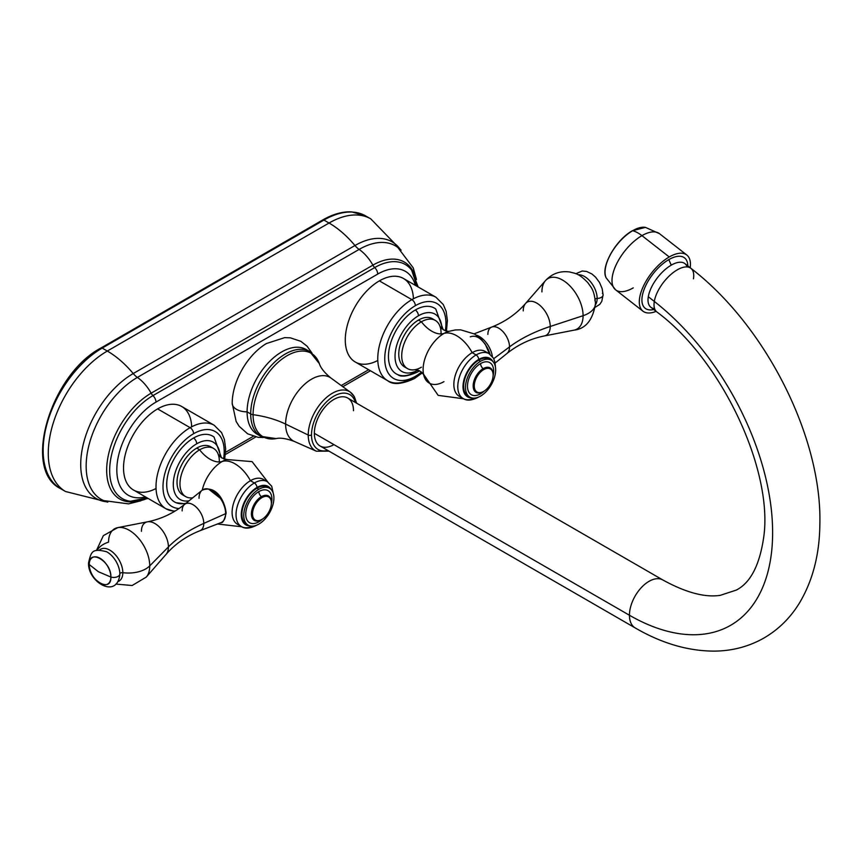 <?xml version="1.0" encoding="UTF-8"?>
<svg xmlns="http://www.w3.org/2000/svg" width="863" height="863" viewBox="0 0 863 863"><rect width="100%" height="100%" fill="white"/><g stroke="black" fill="none" stroke-linecap="round" stroke-linejoin="round"><path stroke-width="1.29" d="M225.556 452.32L253.334 436.279L225.556 452.32M341.23 385.534L368.63 369.72L341.23 385.534M147.724 498.221A61.23 35.351 -60 0 1 130.41 501.274A61.23 35.351 -60 0 1 111.284 456.106A61.23 35.351 -60 0 1 152.967 395.588A6.268 3.625 60 0 1 151.133 393.183L372.881 265.157A6.268 3.625 -120 0 0 374.704 267.562A6.268 3.625 60 0 1 372.881 265.157A62.88 36.3 120 0 1 415.017 275.793A62.88 36.3 120 0 0 372.881 265.157A30.885 17.832 -120 0 0 359.127 249.407A15.685 9.051 60 0 1 354.952 245.524A74.25 42.87 120 0 1 400.389 249.536A74.25 42.87 120 0 0 354.952 245.524A77.228 44.585 -120 0 0 329.051 223.021A83.495 48.209 -60 0 1 370.799 218.878A83.495 48.209 120 0 0 329.051 223.021L323.938 220.065L102.19 348.091A2.352 1.359 -120 0 0 101.014 347.972A2.352 1.359 60 0 1 102.19 348.091A83.495 48.209 120 0 0 47.648 421.662A83.495 48.209 120 0 0 60.442 488.566A83.495 48.209 -60 0 1 47.648 421.662A83.495 48.209 -60 0 1 102.19 348.091L107.303 351.047A83.495 48.209 120 0 0 52.762 424.618A83.495 48.209 120 0 0 65.556 491.522A83.495 48.209 -60 0 1 52.762 424.618A83.495 48.209 -60 0 1 107.303 351.047A77.228 44.585 60 0 1 133.215 373.55A74.25 42.87 120 0 0 82.514 447.714A74.25 42.87 120 0 0 106.904 501.824A74.25 42.87 120 0 1 82.514 447.714A74.25 42.87 120 0 1 133.215 373.55A77.228 44.585 -120 0 0 107.303 351.047L329.051 223.021L323.938 220.065L102.19 348.091L107.303 351.047L329.051 223.021A77.228 44.585 60 0 1 354.952 245.524L133.215 373.55A15.685 9.051 -120 0 0 137.379 377.422A30.885 17.832 60 0 1 151.133 393.183A62.88 36.3 120 0 0 107.26 461.554A62.88 36.3 120 0 0 136.947 501.371A62.88 36.3 120 0 1 107.26 461.554A62.88 36.3 120 0 1 151.133 393.183A30.885 17.832 -120 0 0 137.379 377.422L359.127 249.407A30.885 17.832 60 0 1 372.881 265.157L151.133 393.183A6.268 3.625 -120 0 0 152.967 395.588A6.192 3.571 60 0 1 155.966 402.115A55.351 31.953 120 0 0 117.185 463.571A55.351 31.953 120 0 0 145.448 496.905A55.351 31.953 120 0 1 117.185 463.571A55.351 31.953 120 0 1 155.966 402.115A6.192 3.571 -120 0 0 152.967 395.588L374.704 267.562A6.192 3.571 60 0 1 377.703 274.089L155.966 402.115L377.703 274.089A6.192 3.571 -120 0 0 374.704 267.562A61.23 35.351 -60 0 1 411.662 270.173L418.188 286.98M140.896 500.777L128.576 503.873L103.787 500.626A72.449 41.823 -60 0 1 89.396 443.571A72.449 41.823 -60 0 1 137.379 377.422L359.127 249.407A72.449 41.823 -60 0 1 397.789 247.433L403.431 254.876M323.938 220.065A83.495 48.209 -60 0 1 365.685 215.933A83.495 48.209 120 0 0 323.938 220.065A2.352 1.359 -120 0 0 322.762 219.946A2.352 1.359 60 0 1 323.938 220.065M415.405 285.373A55.351 31.953 120 0 0 377.703 274.089A55.351 31.953 120 0 1 415.405 285.373M306.149 349.504L309.752 351.586L319.353 363.647A48.177 27.81 120 0 0 319.353 363.647A48.177 27.81 120 0 0 281.532 359.461A48.177 27.81 120 0 0 253.075 414.682A4.941 2.848 180 0 1 250.702 413.927A48.921 28.242 -60 0 1 272.061 364.693A48.921 28.242 -60 0 1 309.752 351.586A48.921 28.242 120 0 0 272.061 364.693A48.921 28.242 120 0 0 250.702 413.927L247.098 411.845A48.921 28.242 -60 0 1 268.458 362.611A48.921 28.242 -60 0 1 306.149 349.504A48.921 28.242 -60 0 1 307.886 350.658A48.921 28.242 120 0 0 269.644 361.392A48.921 28.242 120 0 0 247.098 411.845A14.736 8.511 180 0 1 232.201 403.334A14.736 8.511 180 0 1 232.201 403.291A48.975 28.274 -60 0 1 266.613 343.431M416.473 279.504L413.226 267.843L397.789 247.433A72.449 41.823 -60 0 0 359.127 249.407A15.685 9.051 -120 0 1 354.952 245.524L133.215 373.55A15.685 9.051 60 0 0 137.379 377.422A72.449 41.823 -60 0 0 89.396 443.571A72.449 41.823 -60 0 0 103.787 500.626L113.042 501.791M148.22 498.512L130.41 501.274A61.23 35.351 -60 0 1 111.284 456.106A61.23 35.351 -60 0 1 152.967 395.588L374.704 267.562A61.23 35.351 -60 0 1 411.662 270.173L417.142 286.376M107.81 502.126L65.556 491.522L60.442 488.566C21.683 469.85 50.809 374.143 101.014 347.972A2.352 1.359 -120 0 0 100.529 349.051M690.907 268.317C765.416 325.297 822.277 437.271 819.85 524.65C819.505 554.348 812.838 580.238 799.872 602.309C790.713 617.52 778.696 629.451 763.82 638.102C748.728 646.614 732.234 650.95 714.348 651.123C688.059 651.08 661.662 643.334 635.168 627.908L320.076 445.988A27.67 15.976 -60 0 1 314.348 433.323A27.67 15.976 -60 0 1 326.419 405.47A27.67 15.976 -60 0 1 347.746 398.059L662.849 579.979A27.67 15.976 120 0 0 662.849 579.979A27.67 15.976 120 0 0 641.522 587.39A27.67 15.976 120 0 0 629.44 615.243L314.348 433.323L629.44 615.243A27.67 15.976 120 0 0 635.168 627.908A27.67 15.976 -60 0 1 629.44 615.243A27.67 15.976 -60 0 1 641.522 587.39A27.67 15.976 -60 0 1 662.849 579.979C685.912 592.622 705.082 597.735 720.357 595.319L736.312 590.076C750.432 582.838 759.537 565.373 763.636 537.681C773.636 471.543 722.439 360.367 656.84 311.931A27.67 12.956 -52 0 1 654.305 301.424A202.503 116.915 60 0 1 772.083 546.667A202.503 116.915 60 0 1 629.44 615.243A202.503 116.915 -120 0 0 772.083 546.667A202.503 116.915 -120 0 0 654.305 301.424A27.67 12.956 -52 0 1 670.238 275.049A27.67 12.956 -52 0 1 690.907 268.317A27.67 12.956 128 0 0 670.238 275.049A27.67 12.956 128 0 0 654.305 301.424A27.67 12.956 128 0 0 656.84 311.931L650.831 307.25A27.67 12.956 -52 0 1 648.296 296.732L654.305 301.424L648.296 296.732A27.67 12.956 -52 0 1 671.263 265.146A27.67 12.956 -52 0 1 684.898 263.625L690.907 268.317A27.67 12.956 128 0 1 693.442 278.825M687.153 266.926A27.67 12.956 128 0 0 671.263 265.146L668.793 259.634A31.985 14.984 128 0 0 643.215 292.072A31.985 14.984 128 0 0 653.755 309.526A31.985 14.984 -52 0 1 643.215 292.072A31.985 14.984 -52 0 1 668.793 259.634L671.263 265.146A27.67 12.956 128 0 0 648.296 296.732A27.67 12.956 128 0 0 654.596 308.63M668.793 259.634A31.985 14.984 -52 0 1 687.822 265.901A31.985 14.984 128 0 0 668.793 259.634M232.201 402.859L232.201 403.334A14.736 8.511 0 0 1 232.201 403.291L232.201 403.291A48.975 28.274 -60 0 1 232.201 402.859A48.975 28.274 -60 0 1 266.462 343.528L284.65 337.638L290.346 337.832L300.831 341.317L307.045 346.171L312.05 353.14M263.323 437.53L258.102 437.314L247.638 433.819L239.159 426.322L236.149 421.457L232.201 403.334A14.736 8.511 0 0 0 247.098 411.845L250.702 413.927A4.941 2.848 0 0 0 253.075 414.682A78.404 45.264 180 0 1 285.621 424.089A36.678 21.176 -60 0 1 302.374 386.408A36.678 21.176 -60 0 1 330.993 378.07C324.574 372.816 320.702 368.016 319.353 363.647A48.177 27.81 120 0 0 281.532 359.461A48.177 27.81 120 0 0 253.075 414.682A48.177 27.81 120 0 0 276.074 438.609A48.177 27.81 120 0 0 276.084 438.609M328.943 451.112L316.376 451.209A34.099 19.687 -60 0 1 308.231 435.038A34.099 19.687 120 0 0 316.376 451.209L294.391 441.468A36.678 21.176 -60 0 1 285.621 424.089A78.404 45.264 0 0 0 253.075 414.682A48.177 27.81 120 0 0 276.074 438.609C280.335 437.563 286.44 438.512 294.391 441.468A36.678 21.176 -60 0 1 285.621 424.089L308.231 435.038A2.427 1.402 0 0 0 311.511 434.963A31.683 18.296 120 0 0 327.789 450.443A31.683 18.296 -60 0 1 311.511 434.963A31.683 18.296 -60 0 1 330.82 398.188A31.683 18.296 -60 0 1 355.459 402.514A31.683 18.296 120 0 0 330.82 398.188A31.683 18.296 120 0 0 311.511 434.963A2.427 1.402 180 0 1 308.231 435.038L285.621 424.089A36.678 21.176 -60 0 1 302.374 386.408A36.678 21.176 -60 0 1 330.993 378.07L350.421 392.244A34.099 19.687 120 0 0 323.808 400.001A34.099 19.687 120 0 0 308.231 435.038A34.099 19.687 -60 0 1 323.808 400.001A34.099 19.687 -60 0 1 350.421 392.244L354.262 396.549L356.613 403.172M356.149 402.902A34.099 19.687 120 0 0 350.421 392.244M353.485 410.723A27.67 15.976 120 0 0 333.916 399.429A27.67 15.976 120 0 0 314.348 433.323A27.67 15.976 120 0 0 333.916 444.618M276.074 438.609L260.831 436.322A48.921 28.242 -60 0 1 250.702 413.927A48.921 28.242 120 0 0 260.831 436.322L257.228 434.24A48.921 28.242 -60 0 1 247.098 411.845A48.921 28.242 120 0 0 259.094 435.168M632.309 230.928L632.708 230.691A32.913 15.415 -52 0 1 645.47 227.379A32.913 15.415 128 0 0 632.708 230.691L632.45 230.712C615.934 239.644 600.292 267.099 606.117 277.778L615.643 289.849A35.631 16.688 -52 0 1 616.484 264.121A35.631 16.688 -52 0 1 641.943 235.642A31.359 18.101 -120 0 0 632.708 230.691A32.913 15.415 128 0 0 606.117 277.778A32.913 15.415 -52 0 1 632.708 230.691A31.359 18.101 60 0 1 641.943 235.642A35.631 16.688 128 0 0 616.484 264.121A35.631 16.688 128 0 0 615.643 289.849A35.631 16.688 128 0 0 633.194 287.897M641.943 235.642L669.246 256.958A35.631 16.688 128 0 0 643.776 285.437A35.631 16.688 128 0 0 642.935 311.176A35.631 16.688 128 0 0 656.117 311.37A35.631 16.688 -52 0 1 640.163 295.265A35.631 16.688 -52 0 1 669.246 256.958A35.631 16.688 -52 0 1 690.184 267.746A35.631 16.688 128 0 0 686.797 255.006A35.631 16.688 128 0 0 669.246 256.958L641.943 235.642A35.631 16.688 -52 0 1 659.505 233.69A35.631 16.688 128 0 0 641.943 235.642M607.142 261.813A32.19 15.081 -52 0 1 630.238 232.244M185.728 496.635L182.794 494.931A27.832 16.073 -60 0 1 178.522 472.633A27.832 16.073 -60 0 1 196.71 448.113L199.644 449.806A27.832 16.073 120 0 0 181.467 474.326A27.832 16.073 120 0 0 185.728 496.635A27.832 16.073 120 0 0 192.773 497.789A27.832 16.073 120 0 1 180.281 479.677A27.832 16.073 120 0 1 199.644 449.806L196.71 448.113A27.832 16.073 -60 0 1 210.626 446.732L213.56 448.426A27.832 16.073 120 0 0 199.644 449.806A28.048 16.192 -120 0 0 222.223 461.468A28.048 16.192 60 0 1 199.644 449.806A27.832 16.073 120 0 1 218.242 454.37C220.345 457.401 223.237 459.073 226.937 459.386L226.484 459.515A29.515 17.044 -60 0 0 222.223 461.468A29.396 16.969 60 0 1 250.421 480.691A25.912 14.962 120 0 0 233.01 505.319A25.912 14.962 120 0 0 239.59 525.157M265.2 480.799A25.912 14.962 120 0 0 250.421 480.691L254.358 482.967A25.912 14.962 120 0 0 237.433 505.794A25.912 14.962 120 0 0 241.403 526.559L237.465 524.283A25.912 14.962 -60 0 1 233.495 503.517A25.912 14.962 -60 0 1 250.421 480.691A29.396 16.969 -120 0 0 222.223 461.468A29.515 17.044 -60 0 0 202.244 490.13A29.515 17.044 -60 0 1 222.223 461.468A29.515 17.044 -60 0 1 226.484 459.515L252.072 461.619L267.746 481.942M255.426 525.621A3.689 2.125 -120 0 0 256.203 525.459A3.689 2.125 -120 0 0 256.451 525.265A3.689 2.125 60 0 1 256.203 525.459C249.839 528.588 244.909 528.954 241.403 526.559A25.912 14.962 120 0 0 252.697 526.15M241.403 526.559A25.912 14.962 -60 0 1 237.433 505.794A25.912 14.962 -60 0 1 254.358 482.967A3.689 2.125 60 0 1 256.969 487.476A22.222 12.837 120 0 0 241.662 510.335A22.222 12.837 120 0 0 250.011 525.912A22.222 12.837 -60 0 1 241.662 510.335A22.222 12.837 -60 0 1 256.969 487.476A22.222 12.837 -60 0 1 271.058 489.45A22.222 12.837 120 0 0 256.969 487.476A3.689 2.125 -120 0 0 254.358 482.967L250.421 480.691A25.912 14.962 -60 0 1 263.377 479.407L267.314 481.683A25.912 14.962 120 0 0 254.358 482.967A25.912 14.962 -60 0 1 267.314 481.683L271.705 486.225L273.754 495.599M268.522 487.768A21.327 12.309 120 0 0 256.969 488.21A21.327 12.309 120 0 0 242.794 507.854A21.327 12.309 120 0 0 247.282 524.553M248.166 525.168L246.3 524.089A21.327 12.309 -60 0 1 243.032 507.002A21.327 12.309 -60 0 1 256.969 488.21L258.835 489.289A21.327 12.309 120 0 0 244.898 508.08A21.327 12.309 120 0 0 248.166 525.168A21.327 12.309 120 0 0 258.835 524.111A21.327 12.309 -60 0 1 243.754 515.405A21.327 12.309 -60 0 1 258.835 489.289A21.327 12.309 -60 0 1 273.905 497.994A21.327 12.309 -60 0 1 258.835 524.111A21.327 12.309 120 0 0 272.762 505.319A21.327 12.309 120 0 0 269.493 488.231A21.327 12.309 120 0 0 258.835 489.289L256.969 488.21A21.327 12.309 -60 0 1 267.627 487.153L269.493 488.231M258.835 491.597A18.501 10.68 120 0 0 245.75 514.251A18.501 10.68 120 0 0 258.835 521.802A18.501 10.68 120 0 0 262.611 518.987A18.501 10.68 120 0 1 258.835 521.802A4.466 2.578 60 0 1 258.986 520.756A4.466 2.578 -120 0 0 258.835 521.802A18.501 10.68 120 0 1 245.75 514.251A18.501 10.68 120 0 1 258.835 491.597A4.466 2.578 -120 0 0 261.403 496.656A4.466 2.578 60 0 1 258.835 491.597A18.501 10.68 120 0 1 271.36 503.83A18.501 10.68 120 0 0 258.835 491.597M261.953 497.617A13.323 7.691 -60 0 1 271.381 503.064A13.323 7.691 -60 0 1 261.953 519.386A13.323 7.691 -60 0 1 252.535 513.949A13.323 7.691 -60 0 1 261.953 497.617A13.323 7.691 120 0 0 252.535 513.949A13.323 7.691 120 0 0 261.953 519.386L261.403 519.709A14.11 8.145 -60 0 1 255.362 520.842A14.11 8.145 -60 0 1 251.942 509.957A14.11 8.145 -60 0 1 261.403 496.656L261.953 497.617L261.403 496.656A14.11 8.145 -60 0 1 269.342 496.624A14.11 8.145 -60 0 1 271.381 502.751A14.11 8.145 -60 0 0 271.381 502.417A14.11 8.145 -60 0 0 261.403 496.656A14.11 8.145 -60 0 0 251.424 513.949A14.11 8.145 -60 0 0 261.403 519.709L261.953 519.386A13.323 7.691 120 0 0 271.381 503.064A13.323 7.691 120 0 0 261.953 497.617M219.31 461.953A27.832 16.073 120 0 0 213.56 448.426M156.052 488.501A48.22 27.832 -60 0 1 123.538 467.034A48.22 27.832 -60 0 1 157.627 408.9A48.22 27.832 -60 0 1 191.683 426.786M174.553 511.392L166.009 508.782L133.517 490.022A48.22 27.832 -60 0 1 126.127 451.392A48.22 27.832 -60 0 1 157.627 408.9L190.108 427.66A48.22 27.832 120 0 0 158.609 470.141A48.22 27.832 120 0 0 166.009 508.782A48.22 27.832 120 0 0 175.146 511.036M166.009 508.782A48.22 27.832 -60 0 1 158.609 470.141A48.22 27.832 -60 0 1 190.108 427.66A4.941 2.848 60 0 1 193.603 433.701A43.279 24.984 120 0 0 163.938 477.498A43.279 24.984 120 0 0 179.051 508.523A43.279 24.984 -60 0 1 163.938 477.498A43.279 24.984 -60 0 1 193.603 433.701A43.279 24.984 -60 0 1 223.571 458.868A43.279 24.984 120 0 0 193.603 433.701A4.941 2.848 -120 0 0 190.108 427.66L157.627 408.9A48.22 27.832 -60 0 1 181.737 406.516L214.218 425.265A48.22 27.832 120 0 0 190.108 427.66A48.22 27.832 -60 0 1 214.218 425.265L221.575 432.633L224.412 439.45L225.653 448.911L224.682 459.202M185.318 503.819L176.149 502.73A38.026 21.953 -60 0 1 168.371 472.87A38.026 21.953 -60 0 1 193.603 437.994A38.026 21.953 120 0 0 166.98 480.033A38.026 21.953 120 0 0 186.106 503.183M193.603 437.994A4.941 2.848 60 0 1 196.71 443.798A33.118 19.115 120 0 0 173.614 479.677A33.118 19.115 120 0 0 189.04 500.81A33.118 19.115 -60 0 1 173.614 479.677A33.118 19.115 -60 0 1 196.71 443.798A33.118 19.115 -60 0 1 220.119 456.797A33.118 19.115 120 0 0 196.71 443.798A4.941 2.848 -120 0 0 193.603 437.994A38.026 21.953 -60 0 1 214.056 437.077L221.489 457.832M212.018 447.714A27.832 16.073 120 0 0 196.71 448.113A27.832 16.073 120 0 0 178.156 473.97A27.832 16.073 120 0 0 184.337 495.653M261.403 519.709L261.953 519.386M141.413 531.328A19.094 11.025 60 0 1 147.411 521.835A19.094 11.025 60 0 1 161.273 529.041A19.094 11.025 60 0 1 168.414 546.915L149.741 565.88A29.105 16.807 -120 0 0 138.846 538.631A29.105 16.807 -120 0 0 117.702 527.638A29.105 16.807 -120 0 0 108.565 542.115A24.542 14.164 0 0 0 97.228 550.303M115.793 584.078L132.147 585.513L146.257 577.099A29.105 16.807 -120 0 0 149.741 565.88A29.105 16.807 60 0 1 146.257 577.099L166.138 554.273C175.265 543.863 186.505 536.031 199.892 530.756L220.852 522.698C222.676 523.312 224.434 520.109 226.128 513.086C225.2 502.277 216.635 484.359 202.115 490.238L184.65 504.359A15.307 8.835 -120 0 1 196.645 507.541A15.307 8.835 -120 0 1 203.787 523.409A15.307 8.835 -120 0 1 199.892 530.756A15.307 8.835 -120 0 0 203.787 523.409L225.642 513.658A18.813 10.863 60 0 1 220.852 522.698A18.813 10.863 -120 0 0 225.642 513.658A18.813 10.863 -120 0 0 216.861 494.143A18.813 10.863 -120 0 0 202.115 490.238A18.813 10.863 60 0 1 216.861 494.143A18.813 10.863 60 0 1 225.642 513.658A1.251 0.723 0 0 0 226.128 513.086A1.251 0.723 180 0 1 225.642 513.658L203.787 523.409A137.195 79.213 0 0 0 168.414 546.915A19.094 11.025 60 0 0 161.273 529.041A19.094 11.025 60 0 0 147.411 521.835L117.702 527.638A29.105 16.807 60 0 1 138.846 538.631A29.105 16.807 60 0 1 149.741 565.88A24.542 14.164 180 0 1 122.826 572.676A18.393 10.626 -120 0 0 114.056 553.41A18.393 10.626 -120 0 0 99.569 549.99A18.393 10.626 -120 0 1 114.056 553.41A18.393 10.626 -120 0 1 122.826 572.676A24.542 14.164 0 0 0 149.741 565.88L168.414 546.915A19.094 11.025 60 0 1 166.138 554.273A19.094 11.025 60 0 0 168.414 546.915A137.195 79.213 180 0 1 203.787 523.409A15.307 8.835 -120 0 0 196.645 507.541A15.307 8.835 -120 0 0 184.65 504.359A15.307 8.835 -120 0 0 182.136 510.907M106.451 551.673A17.918 10.345 60 0 1 106.559 551.727A17.918 10.345 60 0 1 119.838 574.003A2.427 1.402 180 0 1 122.826 572.676A2.427 1.402 0 0 0 119.838 574.003A6.117 3.528 180 0 1 110.885 577.045A15.307 8.835 -120 0 0 100.065 558.296A15.307 8.835 -120 0 0 89.245 564.542A6.117 3.528 180 0 1 88.544 562.903A6.117 3.528 0 0 0 89.245 564.542C88.576 548.037 111.554 561.306 110.885 577.045L98.414 571.748L89.245 564.542A15.307 8.835 -120 0 0 100.065 583.291A15.307 8.835 -120 0 0 110.885 577.045A6.117 3.528 0 0 0 119.838 574.003A17.918 10.345 60 0 1 119.828 574.704A17.918 10.345 60 0 1 119.817 574.823M106.419 551.651L106.559 551.727A17.918 10.345 60 0 1 119.838 574.003A17.918 10.345 60 0 1 119.828 574.704L119.817 574.866M117.832 581.619A18.393 10.626 -120 0 0 122.826 572.676A18.393 10.626 -120 0 1 117.832 581.619M89.245 564.542L98.414 571.748L110.885 577.045C111.554 593.55 88.576 580.281 89.245 564.542M208.555 489.062L221.392 499.127A17.573 10.14 60 0 1 225.761 512.568A1.251 0.723 0 0 1 226.128 513.086M202.115 490.238A18.813 10.863 -120 0 0 199.029 498.296M407.476 368.609L404.531 366.915A27.832 16.073 -60 0 1 400.27 344.607A27.832 16.073 -60 0 1 418.447 320.087L421.392 321.78L418.447 320.087A27.832 16.073 -60 0 1 432.363 318.706L435.308 320.4A27.832 16.073 120 0 0 421.392 321.78A28.048 16.192 -120 0 0 443.97 333.442A29.515 17.044 -60 0 1 448.231 331.489L448.684 331.36C444.963 331.036 442.072 329.364 439.99 326.343A27.832 16.073 120 0 0 421.392 321.78A27.832 16.073 120 0 0 403.204 346.311A27.832 16.073 120 0 0 407.476 368.609A27.832 16.073 120 0 0 421.392 367.228M441.058 333.927A27.832 16.073 120 0 0 435.308 320.4M486.937 352.784A25.912 14.962 120 0 0 472.169 352.665A29.396 16.969 -120 0 0 443.97 333.442A29.515 17.044 -60 0 1 448.231 331.489L455.276 329.946L460.615 329.828L474.574 334.024L480.81 338.749L485.33 344.294L489.494 353.916M443.97 381.64A29.515 17.044 -60 0 1 423.539 374.251A29.515 17.044 -60 0 1 443.97 333.442A29.396 16.969 60 0 1 472.169 352.665L476.106 354.941A3.689 2.125 60 0 1 478.706 359.45A22.222 12.837 120 0 0 463.409 382.309A22.222 12.837 120 0 0 471.748 397.886A22.222 12.837 -60 0 1 463.409 382.309A22.222 12.837 -60 0 1 478.706 359.45A22.222 12.837 -60 0 1 492.805 361.424A22.222 12.837 120 0 0 478.706 359.45A3.689 2.125 -120 0 0 476.106 354.941L472.169 352.665A25.912 14.962 -60 0 1 485.125 351.381L489.062 353.657A25.912 14.962 120 0 0 476.106 354.941A25.912 14.962 -60 0 1 489.062 353.657L493.453 358.188L494.963 362.158L495.502 367.584M477.174 397.606A3.689 2.125 -120 0 0 477.951 397.433A3.689 2.125 -120 0 0 478.199 397.239A3.689 2.125 60 0 1 477.951 397.433C471.586 400.561 466.646 400.928 463.151 398.533A25.912 14.962 120 0 0 474.445 398.123M490.26 359.742A21.327 12.309 120 0 0 478.706 360.184A21.327 12.309 120 0 0 464.542 379.828A21.327 12.309 120 0 0 469.019 396.538M469.914 397.142L468.048 396.063A21.327 12.309 -60 0 1 464.779 378.976A21.327 12.309 -60 0 1 478.706 360.184L480.572 361.263A21.327 12.309 120 0 0 466.646 380.054A21.327 12.309 120 0 0 469.914 397.142A21.327 12.309 120 0 0 480.572 396.085A21.327 12.309 -60 0 1 465.491 387.379A21.327 12.309 -60 0 1 480.572 361.263L478.706 360.184A21.327 12.309 -60 0 1 489.375 359.137L491.241 360.205A21.327 12.309 120 0 0 480.572 361.263A21.327 12.309 -60 0 1 495.653 369.968A21.327 12.309 -60 0 1 480.572 396.085A21.327 12.309 120 0 0 494.51 377.293A21.327 12.309 120 0 0 491.241 360.205M483.151 391.683L483.701 391.36A13.323 7.691 120 0 1 474.272 385.923A13.323 7.691 120 0 1 483.701 369.601L483.151 368.641A14.11 8.145 -60 0 0 473.172 385.923A14.11 8.145 -60 0 0 483.151 391.683L483.701 391.36L483.151 391.683A14.11 8.145 -60 0 1 477.099 392.816A14.11 8.145 -60 0 1 473.69 381.931A14.11 8.145 -60 0 1 483.151 368.641A4.466 2.578 60 0 1 480.572 363.571A18.501 10.68 120 0 1 493.097 375.804A18.501 10.68 120 0 0 480.572 363.571A18.501 10.68 120 0 0 467.487 386.225A18.501 10.68 120 0 0 480.572 393.787A18.501 10.68 120 0 0 484.348 390.961A18.501 10.68 120 0 1 480.572 393.787A4.466 2.578 60 0 1 480.734 392.73A4.466 2.578 -120 0 0 480.572 393.787A18.501 10.68 120 0 1 467.487 386.225A18.501 10.68 120 0 1 480.572 363.571A4.466 2.578 -120 0 0 483.151 368.641A14.11 8.145 -60 0 1 491.09 368.598A14.11 8.145 -60 0 1 493.118 374.725A14.11 8.145 -60 0 0 493.129 374.402L493.129 375.038A13.323 7.691 120 0 0 483.701 369.601A13.323 7.691 -60 0 1 493.129 375.038A13.323 7.691 -60 0 1 483.701 391.36A13.323 7.691 -60 0 1 474.272 385.923A13.323 7.691 -60 0 1 483.701 369.601L483.151 368.641A14.11 8.145 -60 0 1 493.129 374.402M443.97 333.442A28.048 16.192 60 0 1 421.392 321.78A27.832 16.073 120 0 0 401.985 351.953A27.832 16.073 120 0 0 414.963 369.698C418.641 369.99 421.532 371.662 423.657 374.715L423.539 374.251A29.515 17.044 -60 0 1 443.97 333.442M463.151 398.533A25.912 14.962 -60 0 1 459.181 377.767A25.912 14.962 -60 0 1 476.106 354.941A25.912 14.962 120 0 0 459.181 377.767A25.912 14.962 120 0 0 463.151 398.533L459.213 396.257A25.912 14.962 -60 0 1 455.243 375.502A25.912 14.962 -60 0 1 472.169 352.665A25.912 14.962 120 0 0 454.758 377.293A25.912 14.962 120 0 0 461.327 397.142M377.8 360.475A48.22 27.832 -60 0 1 345.286 339.019A48.22 27.832 -60 0 1 379.375 280.874A48.22 27.832 -60 0 1 413.431 298.771M387.746 380.756A48.22 27.832 -60 0 1 380.356 342.126A48.22 27.832 -60 0 1 411.856 299.634A4.941 2.848 60 0 1 415.351 305.685A43.279 24.984 120 0 0 384.747 358.684A43.279 24.984 120 0 0 415.351 376.354A43.279 24.984 120 0 0 421.522 372.061A43.279 24.984 -60 0 1 415.351 376.354A4.941 2.848 60 0 1 414.326 378.609C401.867 384.326 393.01 385.038 387.746 380.756L355.265 361.996A48.22 27.832 -60 0 1 347.875 323.366A48.22 27.832 -60 0 1 379.375 280.874L411.856 299.634A48.22 27.832 120 0 0 380.356 342.126A48.22 27.832 120 0 0 387.746 380.756A48.22 27.832 120 0 0 411.856 378.372A4.941 2.848 -120 0 0 414.326 378.609A4.941 2.848 -120 0 0 415.351 376.354A43.279 24.984 -60 0 1 384.747 358.684A43.279 24.984 -60 0 1 415.351 305.685A43.279 24.984 -60 0 1 445.319 330.842A43.279 24.984 120 0 0 415.351 305.685A4.941 2.848 -120 0 0 411.856 299.634L379.375 280.874A48.22 27.832 -60 0 1 403.474 278.49L435.966 297.25A48.22 27.832 120 0 0 411.856 299.634A48.22 27.832 -60 0 1 435.966 297.25L443.312 304.596L446.139 311.349L447.39 320.551L446.43 331.176M415.351 309.968A4.941 2.848 60 0 1 418.447 315.772A33.118 19.115 120 0 0 395.038 356.063A33.118 19.115 120 0 0 418.005 370.098A33.118 19.115 -60 0 1 395.038 356.063A33.118 19.115 -60 0 1 418.447 315.772A33.118 19.115 -60 0 1 441.867 328.771A33.118 19.115 120 0 0 418.447 315.772A4.941 2.848 -120 0 0 415.351 309.968A38.026 21.953 120 0 0 388.458 356.538A38.026 21.953 120 0 0 415.351 372.061A4.941 2.848 -120 0 0 417.433 372.104A4.941 2.848 -120 0 0 418.436 370.259A4.941 2.848 60 0 1 417.433 372.104C407.703 376.354 401.187 377.217 397.897 374.715A38.026 21.953 -60 0 1 390.119 344.844A38.026 21.953 -60 0 1 415.351 309.968A38.026 21.953 -60 0 1 435.804 309.062L443.226 329.806M433.755 319.688A27.832 16.073 120 0 0 418.447 320.087A27.832 16.073 120 0 0 399.893 345.944A27.832 16.073 120 0 0 406.085 367.627M483.701 391.36A13.323 7.691 120 0 0 493.129 375.038M487.875 334.402A15.307 8.835 60 0 1 491.77 327.045A15.307 8.835 60 0 1 503.28 331.985A15.307 8.835 60 0 1 509.515 346.894A137.195 79.213 180 0 1 550.238 326.473A137.195 79.213 0 0 0 509.515 346.894L493.722 358.695L509.515 346.894A15.307 8.835 60 0 1 507.013 353.442C518.264 344.499 530.669 338.674 544.251 335.977L573.949 330.173C585.794 328.825 592.978 319.893 595.492 303.377A24.542 14.164 180 0 1 583.086 315.696A29.105 16.807 -120 0 0 568.48 284.52A29.105 16.807 -120 0 0 545.394 280.712A29.105 16.807 60 0 1 568.48 284.52A29.105 16.807 60 0 1 583.086 315.696L550.238 326.473A19.094 11.025 -120 0 1 544.251 335.977A19.094 11.025 -120 0 0 550.238 326.473L583.086 315.696A29.105 16.807 60 0 1 573.949 330.173A29.105 16.807 -120 0 0 583.086 315.696A24.542 14.164 0 0 0 595.492 303.377A24.542 14.164 0 0 0 594.844 300.151M595.233 307.271L599.753 304.38L601.759 301.392L603.108 294.898A6.117 3.528 180 0 1 597.153 298.425A17.918 10.345 -120 0 1 595.459 304.758A17.918 10.345 -120 0 0 597.153 298.425A2.427 1.402 0 0 0 595.179 299.062A2.427 1.402 180 0 1 597.153 298.425A6.117 3.528 0 0 0 603.108 294.898A6.117 3.528 0 0 0 602.417 293.258M595.492 303.377C594.111 288.997 591.015 287.616 588.048 282.913C578.577 272.988 575.556 273.657 569.753 271.996C560.13 270.68 552.007 273.593 545.394 280.712L525.513 303.528A19.094 11.025 -120 0 1 540.659 306.031A19.094 11.025 -120 0 1 550.238 326.473A19.094 11.025 -120 0 0 540.659 306.031A19.094 11.025 -120 0 0 525.513 303.528A19.094 11.025 -120 0 0 523.237 310.885M545.394 280.712A29.105 16.807 -120 0 0 541.921 291.921M597.153 298.425A17.918 10.345 -120 0 0 578.156 274.79A17.918 10.345 -120 0 1 597.153 298.425M474.197 333.808L491.77 327.045A15.307 8.835 60 0 1 503.28 331.985A15.307 8.835 60 0 1 509.515 346.894A15.307 8.835 60 0 1 507.013 353.442L495.146 363.032M486.376 346.139C481.198 337.962 475.826 334.855 470.259 336.84M476.387 335.157A18.813 10.863 60 0 1 492.406 356.602A18.813 10.863 -120 0 0 476.387 335.157M490.001 354.262A17.573 10.14 -120 0 0 486.732 346.699A17.573 10.14 -120 0 1 490.001 354.262M225.372 454.521L255.847 436.926M342.827 386.71L370.443 370.766M101.014 347.972L322.762 219.946C332.87 214.132 342.514 211.435 351.673 211.877L365.685 215.933L370.799 218.878L401.101 250.173M130.41 501.274L147.185 497.919M615.643 289.849L642.935 311.176M632.45 230.712L645.47 227.379L659.505 233.69L686.797 255.006M241.856 526.797L217.454 524.003M271.381 503.064L271.381 502.417M96.419 550.529L103.355 535.643L117.702 527.638M119.828 574.704C116.85 599.483 87.595 581.878 88.544 562.903C91.241 551.522 92.082 548.102 106.559 551.727M147.411 521.835C160.982 519.138 173.398 513.312 184.65 504.359M463.593 398.782L438.156 395.362L423.539 374.251M422.363 372.859L414.326 378.609M419.58 370.766L417.433 372.104M603.108 294.898L602.126 288.512L599.494 282.438L595.589 277.174L591.878 273.949L586.57 271.424L582.147 271.014L575.869 273.733M491.77 327.045C505.146 321.78 516.398 313.938 525.513 303.528"/></g></svg>
